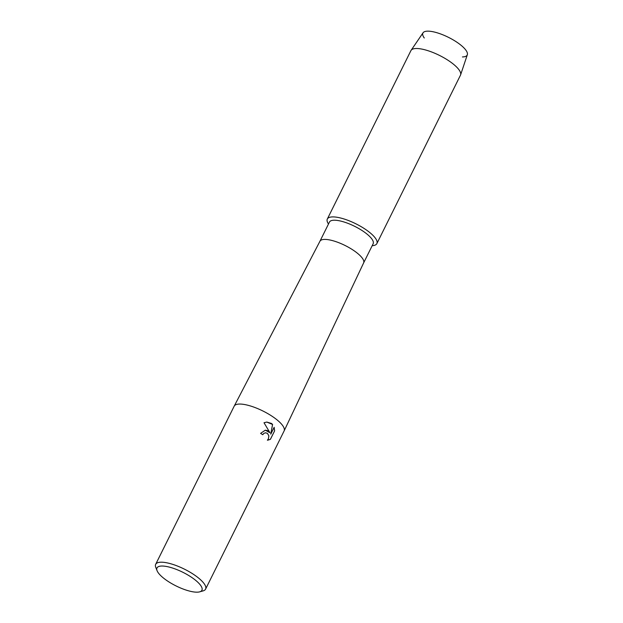 <?xml version="1.0" encoding="UTF-8"?>
<svg xmlns="http://www.w3.org/2000/svg" width="623" height="623" viewBox="0 0 623 623"><rect width="100%" height="100%" fill="white"/><g stroke="black" fill="none" stroke-linecap="round" stroke-linejoin="round"><path stroke-width="0.93" d="M424.279 38.003A24.733 7.523 26.4 0 1 431.412 31.454A24.733 7.523 26.4 0 1 458.536 43.353A24.733 7.523 26.4 0 1 462.43 56.942M319.926 241.28A24.383 7.414 26.4 0 1 319.942 241.241L329.45 222.084A24.383 7.414 26.4 0 1 364.58 232.239A24.383 7.414 26.4 0 1 373.138 243.764L363.614 262.945M367.165 230.541A27.653 8.411 26.4 0 1 372.172 245.711A27.653 8.411 26.4 0 0 376.86 243.609A27.653 8.411 26.4 0 0 367.165 230.541A27.653 8.411 26.4 0 0 337.269 217.302A27.653 8.411 26.4 0 0 328.492 224.023A27.653 8.411 26.4 0 1 327.324 219.023A27.653 8.411 26.4 0 1 367.165 230.541M157.082 570.715A25.084 7.624 26.4 0 1 167.571 566.696A25.084 7.624 26.4 0 1 193.122 578.401A25.084 7.624 26.4 0 1 199.664 591.85A25.084 7.624 26.4 0 1 165.78 579.803A25.084 7.624 26.4 0 1 157.082 570.715L155.773 567.405A27.871 8.473 26.4 0 1 155.672 564.329L234.17 406.196A27.871 8.473 26.4 0 1 234.193 406.149L319.942 241.241A24.383 7.414 26.4 0 1 355.055 251.435A24.383 7.414 26.4 0 1 363.622 262.929A24.383 7.414 26.4 0 1 363.606 262.968M234.193 406.149A27.871 8.473 26.4 0 1 274.322 417.799A27.871 8.473 26.4 0 1 284.119 430.929A27.871 8.473 26.4 0 1 284.096 430.976L205.59 589.117A27.871 8.473 26.4 0 1 203.082 590.892L199.664 591.85M267.898 430.734L269.946 432.736L264.012 422.737L266.823 422.067L271.511 423.453L272.586 424.442L270.764 434.138L274.159 427.292L274.603 430.882L270.413 439.324L267.789 440.188L267.384 440.196L268.412 438.888L268.863 435.859L267.438 433.374L265.523 432.79L263.841 433.398L262.742 434.729A27.871 8.473 -153.6 0 0 260.601 433.374L265.305 430.166L267.898 430.734M155.672 564.329A27.871 8.473 26.4 0 1 195.817 575.94A27.871 8.473 26.4 0 1 205.59 589.117M262.711 434.714L263.809 433.406L265.484 432.79M267.765 440.188L270.374 439.324L274.603 430.882M265.289 430.166L269.946 432.736M274.564 430.882L274.136 427.347M270.764 434.138L272.547 424.442L266.784 422.067M327.324 219.023L410.915 50.627A27.653 8.411 26.4 0 1 411.094 50.323L423.064 32.778A24.733 7.523 26.4 0 1 458.536 43.353A24.733 7.523 26.4 0 1 467.328 54.746L460.592 74.892A27.653 8.411 26.4 0 1 460.452 75.219L376.86 243.609M411.094 50.323A27.653 8.411 26.4 0 1 450.756 62.144A27.653 8.411 26.4 0 1 460.592 74.892M363.622 262.929L284.119 430.929"/></g></svg>
